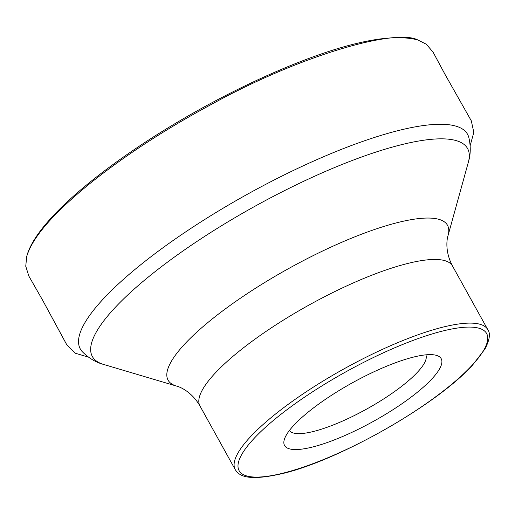 <?xml version="1.0" encoding="UTF-8"?>
<svg xmlns="http://www.w3.org/2000/svg" width="515" height="515" viewBox="0 0 515 515"><rect width="100%" height="100%" fill="white"/><g stroke="black" fill="none" stroke-linecap="round" stroke-linejoin="round"><path stroke-width="0.77" d="M415.302 356.657A89.539 21.965 151 0 0 334.859 393.157A89.539 21.965 151 0 0 284.415 439.231A89.539 21.965 151 0 0 373.523 421.302A89.539 21.965 151 0 0 435.948 355.234A89.539 21.965 151 0 0 415.302 356.657M289.443 430.45A77.99 19.132 151 0 0 366.725 409.032A77.99 19.132 151 0 0 425.841 354.848M403.56 129.291A221.386 54.307 -29 0 1 468.805 137.389C470.871 146.234 470.716 154.506 468.347 162.219A214.504 52.62 151 0 0 405.582 143.698A214.504 52.62 151 0 0 171.753 258.994A214.504 52.62 151 0 0 103.56 364.427C95.764 362.348 88.664 358.092 82.265 351.655A221.386 54.307 -29 0 1 176.716 237.988A221.386 54.307 -29 0 1 403.56 129.291M103.56 364.427L176.426 386.05A159.734 39.185 -29 0 1 288.806 268.463A159.734 39.185 -29 0 1 448.076 235.471L468.347 162.219M176.426 386.05C179.684 386.771 191.561 391.477 199.968 405.981A144.374 35.413 -29 0 1 309.064 305.015A144.374 35.413 -29 0 1 452.505 265.998C444.657 251.185 446.962 238.619 448.076 235.471M199.968 405.981L235.252 469.635A144.374 35.413 -29 0 1 344.348 368.669A144.374 35.413 -29 0 1 487.789 329.652L452.505 265.998M280.031 473.89A141.483 34.705 151 0 0 485.227 347.387A141.483 34.705 151 0 0 323.369 385.001A141.483 34.705 151 0 0 280.031 473.89M470.169 145.616L473.813 132.355L471.289 120.793L444.992 74.334L433.134 52.253L426.381 44.258L417.659 39.893C394.451 28.158 298.224 56.199 209.682 105.337C164.749 129.638 125.074 155.504 90.672 182.934C53.586 212.933 32.258 237.492 26.683 256.618L25.75 266.249L28.834 276.053L42.784 300.496L66.866 344.96L75.345 353.232L88.529 357.172M235.252 469.635C238.741 475.126 245.996 481.512 279.33 474.257C332.639 463.249 433.971 407.404 472.313 365.399L484.95 349.054C489.694 339.797 490.641 333.334 487.789 329.652M417.659 39.893C390.711 33.05 346.756 42.269 285.793 67.529C243.189 85.329 200.959 107.268 159.109 133.346C87.415 178.409 34.37 225.757 26.683 256.618"/></g></svg>
